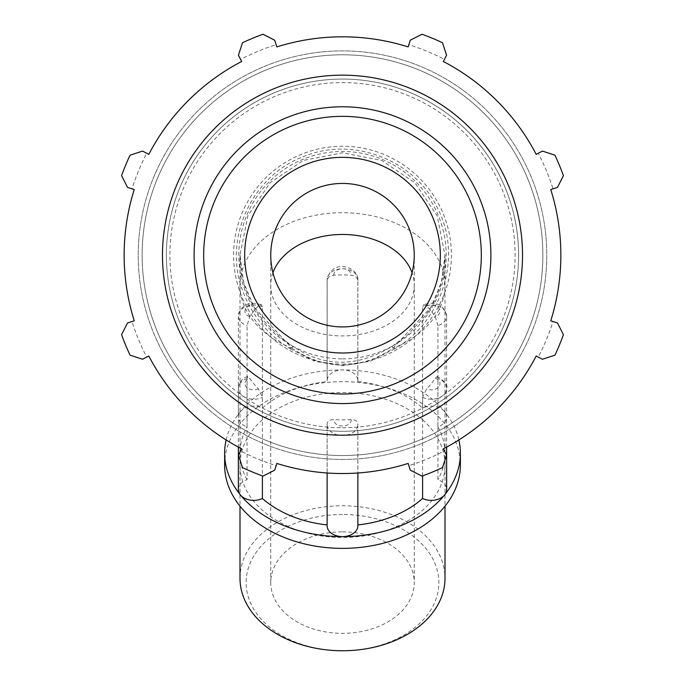 <?xml version="1.0" encoding="UTF-8"?>
<svg xmlns="http://www.w3.org/2000/svg" width="685" height="685" viewBox="0 0 685 685"><rect width="100%" height="100%" fill="white"/><g stroke="black" fill="none" stroke-linecap="round" stroke-linejoin="round"><path stroke-width="0.51" stroke-dasharray="3.42 2.57" d="M437.938 325.675L435.309 316.641A102.502 72.482 0 0 0 426.592 305.972L423.561 304.748L422.602 306.897L422.602 408.037A15.378 10.874 180 0 1 444.582 411.582A15.378 10.874 180 0 1 446.646 417.019A15.378 10.874 180 0 1 437.938 426.815L437.938 325.675A15.378 10.874 0 0 0 446.646 315.879A15.378 10.874 0 0 0 438.451 306.272A15.378 10.874 0 0 0 422.602 306.897M422.602 475.878L422.602 397.343L426.592 388.866A102.502 72.482 0 0 0 435.309 378.188L437.304 376.544L437.938 378.565L437.938 479.697A15.378 10.874 180 0 1 446.646 489.501M327.122 525.737A15.378 10.874 180 0 1 327.165 524.924L327.122 424.597A15.378 10.874 0 0 0 342.5 435.472A15.378 10.874 0 0 0 357.878 424.597A15.378 10.874 0 0 0 357.835 423.784L357.835 524.924A15.378 10.874 180 0 1 357.878 525.737M327.122 472.992L327.122 424.597A15.378 10.874 0 0 1 327.165 423.784C327.558 421.001 329.759 419.622 333.783 419.631A102.502 72.482 0 0 0 351.217 419.631C355.232 419.614 357.442 421.001 357.835 423.784L357.878 472.992M238.354 489.501A15.378 10.874 180 0 1 247.062 479.697L247.062 378.565L247.696 376.544L249.691 378.188A102.502 72.482 -0 0 0 258.408 388.866L262.398 397.343L262.398 475.878M262.398 306.897L261.439 304.748L258.408 305.972A102.502 72.482 -0 0 0 249.691 316.641L247.062 325.675L247.062 426.815A15.378 10.874 180 0 1 238.354 417.019A15.378 10.874 180 0 1 240.418 411.582A15.378 10.874 180 0 1 262.398 408.037L262.398 306.897A15.378 10.874 -0 0 0 246.549 306.272A15.378 10.874 -0 0 0 238.354 315.879A15.378 10.874 -0 0 0 247.062 325.675M224.62 465.021A117.88 83.356 180 0 1 311.992 384.508A117.88 83.356 180 0 1 444.582 423.339A117.88 83.356 180 0 1 460.38 465.021M422.602 419.794A102.502 72.482 180 0 1 445.002 465.021A102.502 72.482 180 0 1 342.5 537.494A102.502 72.482 180 0 1 239.998 465.021A102.502 72.482 180 0 1 342.5 392.539A102.502 72.482 180 0 1 422.602 419.794M291.99 348.263C325.649 370.576 359.317 370.576 393.01 348.263L430.848 307.368L441.431 282.263L444.959 255.197L437.253 215.998L414.99 182.835L381.81 160.513L342.603 152.755L303.386 160.41L270.181 182.664L247.85 215.801L240.05 255L243.56 282.271L254.144 307.359L291.99 348.263A9.787 0.822 124.9 0 0 292.769 346.259A9.787 0.822 124.9 0 0 290.234 348.793C266.893 334.203 250.667 313.876 241.557 287.811C223.901 236.548 252.688 175.531 303.498 156.591C353.469 135.604 416.3 160.513 438.417 209.97C462.769 258.759 441.226 322.078 394.765 348.793A9.787 0.822 -124.9 0 0 392.231 346.259A9.787 0.822 -124.9 0 0 393.01 348.263A102.502 72.482 0 0 0 445.002 285.2A102.502 72.482 0 0 0 361.526 213.977A102.502 72.482 0 0 0 247.062 258.75A102.502 72.482 0 0 0 239.998 285.2A102.502 72.482 0 0 0 291.99 348.263M247.062 479.697A102.502 72.482 180 0 1 239.998 453.256A102.502 72.482 180 0 1 247.062 426.815M437.938 426.815A102.502 72.482 180 0 1 445.002 453.256A102.502 72.482 180 0 1 437.938 479.697M357.835 381.596L357.835 280.456C357.442 277.519 355.241 275.772 351.217 275.199A102.502 72.482 0 0 0 333.783 275.199C329.768 275.764 327.558 277.519 327.165 280.456L327.165 381.596A15.378 10.874 180 0 1 327.122 380.774A15.378 10.874 180 0 1 342.5 369.909A15.378 10.874 180 0 1 357.878 380.774A15.378 10.874 180 0 1 357.835 381.596A102.502 72.482 180 0 1 422.602 408.037M262.398 408.037A102.502 72.482 180 0 1 327.165 381.596M226.136 439.941A117.88 83.356 180 0 1 240.418 411.582A117.88 83.356 180 0 1 342.5 369.909A117.88 83.356 180 0 1 444.582 411.582A117.88 83.356 180 0 1 458.864 439.941M394.765 348.793L370.003 361.337L342.5 365.773L315.04 361.32L290.234 348.793M342.5 431.267A176.096 176.096 0 0 1 189.993 167.123A176.096 176.096 0 0 1 495.007 167.123A176.096 176.096 0 0 1 342.5 431.267A176.096 176.096 0 0 0 495.007 167.123A176.096 176.096 0 0 0 189.993 167.123A176.096 176.096 0 0 0 342.5 431.267A176.096 176.096 0 0 0 495.007 167.123A176.096 176.096 0 0 0 189.993 167.123A176.096 176.096 0 0 0 342.5 431.267A176.096 176.096 0 0 0 495.007 167.123A176.096 176.096 0 0 0 189.993 167.123A176.096 176.096 0 0 0 342.5 431.267M414.254 255.171A71.754 71.754 0 0 0 342.5 183.426A71.754 71.754 0 0 0 270.746 255.171A71.754 71.754 0 0 0 342.5 326.925A71.754 71.754 0 0 0 414.254 255.171L414.254 285.2A71.754 50.733 0 0 0 412.062 272.758M239.998 578.268A102.502 72.482 180 0 1 342.5 505.787A102.502 72.482 180 0 1 445.002 578.268M342.5 514.486A96.354 68.132 0 0 0 259.058 616.688A96.354 68.132 0 0 0 425.942 616.688A96.354 68.132 0 0 0 342.5 514.486M342.5 531.885A71.754 50.733 180 0 1 414.254 582.618A71.754 50.733 180 0 1 342.5 633.351A71.754 50.733 180 0 1 270.746 582.618A71.754 50.733 180 0 1 342.5 531.885M542.434 151.094L554.936 155.178A234.792 234.792 0 0 1 563.421 175.668L557.47 187.399L552.992 188.803A220.707 220.707 0 0 0 538.273 153.26L542.434 151.094M552.992 188.803L550.749 189.514A218.361 218.361 0 0 1 550.749 320.837L557.47 322.952L563.421 334.674A234.792 234.792 0 0 1 554.936 355.173L542.434 359.257L538.273 357.082A220.707 220.707 0 0 0 552.992 321.539M538.273 357.082L536.184 356.003A218.361 218.361 0 0 1 443.323 448.863L446.577 455.105L442.501 467.607A234.792 234.792 0 0 1 422.003 476.101L410.281 470.141L408.868 465.663A220.707 220.707 0 0 0 444.411 450.944M408.868 465.663L408.166 463.428A218.361 218.361 0 0 1 276.834 463.428L274.719 470.141L262.997 476.101A234.792 234.792 0 0 1 242.499 467.607L238.423 455.105L240.589 450.944A220.707 220.707 0 0 0 276.132 465.663M240.589 450.944L241.677 448.863A218.361 218.361 0 0 1 148.816 356.003L142.566 359.257L130.064 355.173A234.792 234.792 0 0 1 121.579 334.674L127.53 322.952L132.008 321.539A220.707 220.707 0 0 0 146.727 357.082M132.008 321.539L134.251 320.837A218.361 218.361 0 0 1 134.251 189.514L127.53 187.399L121.579 175.668A234.792 234.792 0 0 1 130.064 155.178L142.566 151.094L146.727 153.26A220.707 220.707 0 0 0 132.008 188.803M146.727 153.26L148.816 154.348A218.361 218.361 0 0 1 241.677 61.487L238.423 55.237L242.499 42.744A234.792 234.792 0 0 1 262.997 34.25L274.719 40.201L276.132 44.679A220.707 220.707 0 0 0 240.589 59.407M276.132 44.679L276.834 46.922A218.361 218.361 0 0 1 408.166 46.922L410.281 40.201L422.003 34.25A234.792 234.792 0 0 1 442.501 42.744L446.577 55.237L444.411 59.407A220.707 220.707 0 0 0 408.868 44.679M444.411 59.407L443.323 61.487A218.361 218.361 0 0 1 536.184 154.348L538.273 153.26M342.5 358.871A103.7 103.7 0 0 0 432.303 203.325A103.7 103.7 0 0 0 252.696 203.325A103.7 103.7 0 0 0 342.5 358.871M342.5 364.095A108.924 108.924 0 0 0 436.825 200.714A108.924 108.924 0 0 0 248.175 200.714A108.924 108.924 0 0 0 342.5 364.095M342.5 353.006A97.835 97.835 0 0 0 427.226 206.262A97.835 97.835 0 0 0 257.774 206.262A97.835 97.835 0 0 0 342.5 353.006M342.5 459.447A204.267 204.267 0 0 0 519.401 153.038A204.267 204.267 0 0 0 165.599 153.038A204.267 204.267 0 0 0 342.5 459.447A204.267 204.267 0 0 1 165.599 153.038A204.267 204.267 0 0 1 519.401 153.038A204.267 204.267 0 0 1 342.5 459.447A204.267 204.267 0 0 1 165.599 153.038A204.267 204.267 0 0 1 519.401 153.038A204.267 204.267 0 0 1 342.5 459.447M426.592 305.972A8.725 6.165 180 0 1 438.828 308.096A8.725 6.165 180 0 1 435.309 316.641M422.602 397.343A15.378 10.874 0 0 0 438.451 397.976A15.378 10.874 0 0 0 446.646 388.361A15.378 10.874 0 0 0 437.938 378.565M435.309 378.188A8.725 6.165 180 0 1 438.828 386.742A8.725 6.165 180 0 1 426.592 388.866M351.217 419.631A8.725 6.165 180 0 1 342.5 426.061A8.725 6.165 180 0 1 333.783 419.631M247.062 378.565A15.378 10.874 -0 0 0 238.354 388.361A15.378 10.874 -0 0 0 246.549 397.976A15.378 10.874 -0 0 0 262.398 397.343M258.408 388.866A8.725 6.165 180 0 1 246.172 386.742A8.725 6.165 180 0 1 249.691 378.188M249.691 316.641A8.725 6.165 180 0 1 246.172 308.096A8.725 6.165 180 0 1 258.408 305.972M357.835 280.456A15.378 10.874 0 0 0 357.878 279.643A15.378 10.874 0 0 0 342.5 268.768A15.378 10.874 0 0 0 327.122 279.643A15.378 10.874 0 0 0 327.165 280.456M333.783 275.199A8.725 6.165 180 0 1 342.5 268.768A8.725 6.165 180 0 1 351.217 275.199M342.5 427.774A172.603 172.603 0 0 0 491.976 168.878A172.603 172.603 0 0 0 193.024 168.878A172.603 172.603 0 0 0 342.5 427.774M272.938 272.758A71.754 50.733 0 0 0 270.746 285.2A71.754 50.733 0 0 0 342.5 335.933A71.754 50.733 0 0 0 414.254 285.2L414.254 582.618M342.5 455.534A200.354 200.354 0 0 1 168.981 154.998A200.354 200.354 0 0 1 516.019 154.998A200.354 200.354 0 0 1 342.5 455.534A200.354 200.354 0 0 0 516.019 154.998A200.354 200.354 0 0 0 168.981 154.998A200.354 200.354 0 0 0 342.5 455.534M446.646 417.019L446.646 315.879C443.812 304.739 436.139 301.015 423.638 304.714M446.646 447.099L446.646 388.361C448.118 385.227 445.036 381.297 437.39 376.57M247.61 376.57C242.541 377.855 239.459 381.776 238.354 388.361L238.354 447.099M261.362 304.714C248.835 301.032 241.163 304.757 238.354 315.879L238.354 417.019M445.002 453.256L445.002 255.274M239.998 453.256L239.998 255.274M357.878 380.774L357.878 279.643C358.204 266.662 331.771 258.236 327.122 279.643L327.122 380.774M240.05 255C240.135 279.137 247.662 300.689 262.603 319.655L280.61 337.517L292.76 346.267C324.159 367.545 357.313 367.545 392.24 346.267L407.763 334.751L425.856 315.057C438.511 297.11 444.873 277.16 444.959 255.197M270.746 582.618L270.746 255.171M239.998 465.021L239.998 506.181M445.002 465.021L445.002 506.181"/><path stroke-width="1.03" d="M446.646 447.099L446.646 489.501A15.378 10.874 180 0 1 444.582 494.93A15.378 10.874 180 0 1 422.602 498.483L422.602 475.878M357.878 472.992L357.878 525.737A15.378 10.874 180 0 1 342.5 536.612A15.378 10.874 180 0 1 327.122 525.737L327.122 472.992M262.398 475.878L262.398 498.483A15.378 10.874 180 0 1 240.418 494.93A15.378 10.874 180 0 1 238.354 489.501L238.354 447.099M458.864 439.941A117.88 83.356 180 0 1 460.38 453.256L460.38 465.021A117.88 83.356 180 0 1 342.5 548.368A117.88 83.356 180 0 1 224.62 465.021L224.62 453.256A117.88 83.356 180 0 1 226.136 439.941M327.122 524.915A102.502 72.482 180 0 1 262.398 498.483M422.602 498.483A102.502 72.482 180 0 1 357.878 524.915M460.38 453.256A117.88 83.356 180 0 1 444.582 494.93A117.88 83.356 180 0 1 342.5 536.612A117.88 83.356 180 0 1 240.418 494.93A117.88 83.356 180 0 1 224.62 453.256M445.002 506.181L445.002 578.268A102.502 72.482 180 0 1 342.5 650.75A102.502 72.482 180 0 1 239.998 578.268L239.998 506.181M550.749 189.514L557.47 187.399L563.421 175.668A234.792 234.792 0 0 0 554.936 155.178L542.434 151.094L536.184 154.348A218.361 218.361 0 0 0 443.323 61.487L446.577 55.237L442.501 42.744A234.792 234.792 0 0 0 422.003 34.25L410.281 40.201L408.166 46.922A218.361 218.361 0 0 0 276.834 46.922L274.719 40.201L262.997 34.25A234.792 234.792 0 0 0 242.499 42.744L238.423 55.237L241.677 61.487A218.361 218.361 0 0 0 148.816 154.348L142.566 151.094L130.064 155.178A234.792 234.792 0 0 0 121.579 175.668L127.53 187.399L134.251 189.514A218.361 218.361 0 0 0 134.251 320.837L127.53 322.952L121.579 334.674A234.792 234.792 0 0 0 130.064 355.173L142.566 359.257L148.816 356.003A218.361 218.361 0 0 0 241.677 448.863L238.423 455.105L242.499 467.607A234.792 234.792 0 0 0 262.997 476.101L274.719 470.141L276.834 463.428A218.361 218.361 0 0 0 408.166 463.428L410.281 470.141L422.003 476.101A234.792 234.792 0 0 0 442.501 467.607L446.577 455.105L443.323 448.863A218.361 218.361 0 0 0 536.184 356.003L542.434 359.257L554.936 355.173A234.792 234.792 0 0 0 563.421 334.674L557.47 322.952L550.749 320.837A218.361 218.361 0 0 0 550.749 189.514M342.5 353.006A97.835 97.835 0 0 1 257.774 206.262A97.835 97.835 0 0 1 427.226 206.262A97.835 97.835 0 0 1 342.5 353.006A97.835 97.835 0 0 0 427.226 206.262A97.835 97.835 0 0 0 257.774 206.262A97.835 97.835 0 0 0 342.5 353.006M342.5 435.189A180.018 180.018 0 0 0 498.397 165.162A180.018 180.018 0 0 0 186.603 165.162A180.018 180.018 0 0 0 342.5 435.189M342.5 326.925A71.754 71.754 0 0 0 404.638 219.303A71.754 71.754 0 0 0 280.362 219.303A71.754 71.754 0 0 0 342.5 326.925M412.062 272.758A71.754 50.733 0 0 0 342.5 234.458A71.754 50.733 0 0 0 272.938 272.758M342.5 403.568A148.397 148.397 0 0 0 471.015 180.977A148.397 148.397 0 0 0 213.985 180.977A148.397 148.397 0 0 0 342.5 403.568M342.5 393.995A138.824 138.824 0 0 1 222.274 185.763A138.824 138.824 0 0 1 462.726 185.763A138.824 138.824 0 0 1 342.5 393.995"/></g></svg>
